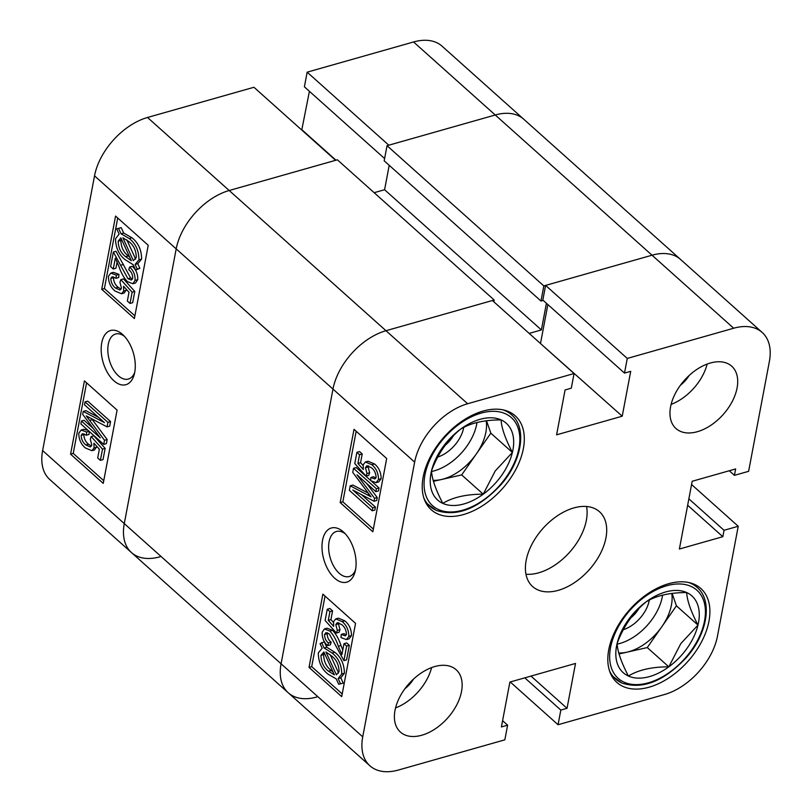 <?xml version="1.0" encoding="UTF-8"?>
<svg xmlns="http://www.w3.org/2000/svg" width="812" height="812" viewBox="0 0 812 812"><rect width="100%" height="100%" fill="white"/><g stroke="black" fill="none" stroke-linecap="round" stroke-linejoin="round"><path stroke-width="1.22" d="M113.853 380.726A28.156 15.834 -105.8 0 0 134.224 374.515A28.156 15.834 -105.8 0 0 122.957 334.818A28.156 15.834 -105.8 0 0 122.592 334.483A28.156 15.834 -105.8 0 0 101.733 342.857A28.156 15.834 -105.8 0 0 113.853 380.726M124.49 336.371A23.416 13.175 -105.8 0 0 115.598 334.016A23.416 13.175 -105.8 0 0 107.884 351.9A23.416 13.175 -105.8 0 0 118.359 375.773A23.416 13.175 -105.8 0 0 128.387 379.062A23.416 13.175 -105.8 0 0 134.711 372.393M110.808 273.106L113.467 272.355L118.948 274.344L118.694 277.531L116.035 278.283L112.097 276.811L110.797 278.414C111.051 282.606 112.614 285.814 115.507 288.027L119.993 290.036L121.465 288.087L119.932 282.261L120.826 279.643L132.143 292.208L130.021 303.444L127.352 301.059L129.006 292.29L123.566 286.26L123.688 291.041L121.526 293.771L115.081 291.061C110.726 287.519 108.503 282.606 108.422 276.313L110.808 273.106L116.289 275.106L116.035 278.283M113.69 276.943L113.457 277.663C113.71 281.855 115.274 285.063 118.166 287.275L121.079 289.184M120.826 279.643L123.485 278.892L134.802 291.447L132.681 302.693L130.021 303.444M126.459 289.468L124.185 293.02L121.526 293.771M113.355 252.045L127.951 278.719L131.311 280.059L132.711 278.201C132.66 274.507 131.341 271.675 128.763 269.716L129.605 267.067C133.472 270.426 135.289 274.872 135.066 280.424L132.874 283.733L127.352 281.591C123.769 277.704 120.968 272.649 118.948 266.438L115.314 258.175L113.274 269.005L110.605 266.61L113.355 252.045L116.014 251.294L130.61 277.968L132.386 279.155M129.605 267.067L132.265 266.316C136.132 269.665 137.959 274.121 137.725 279.673L135.533 282.972L132.874 283.733M117.141 261.86L115.933 268.244L113.274 269.005M137.756 263.677L139.877 268.285L135.645 270.102L133.168 264.702L125.119 259.647C118.867 254.735 115.669 247.741 115.527 238.698L119.12 234.11L116.695 228.832L121.211 227.644L123.698 233.054L131.899 237.754C138.294 242.778 141.532 249.883 141.623 259.069L137.756 263.677L135.096 264.438L137.218 269.046L139.877 268.285M117.72 218.002L104.383 288.575L134.893 315.858M159.974 556.788A55.754 34.459 131.8 0 1 131.463 552.566A55.754 34.459 -48.2 0 1 124.287 523.588L176.194 248.878A55.754 34.459 -48.2 0 1 229.187 190.505A55.754 34.459 131.8 0 0 176.194 248.878L124.287 523.588A55.754 34.459 131.8 0 0 131.463 552.566L49.796 479.537A55.754 34.459 -48.2 0 1 42.62 450.569L94.527 175.849A55.754 34.459 -48.2 0 1 147.52 117.476L229.187 190.505L335.61 160.299L253.943 87.27L147.52 117.476M301.76 130.032L309.413 91.32M307.149 72.166L388.816 145.196L495.239 114.989A55.754 34.459 -48.2 0 1 523.75 119.222A55.754 34.459 131.8 0 0 495.239 114.989L413.572 41.97L307.149 72.166L304.388 86.823L384.614 158.563M413.572 41.97A55.754 34.459 -48.2 0 1 442.083 46.193L680.537 259.434A55.754 34.459 131.8 0 0 652.026 255.212L545.603 285.408L542.832 300.064L624.499 373.094L630.711 371.328L622.225 416.201L556.606 434.826L565.081 389.953L571.293 388.197L574.054 373.54L467.641 403.747A55.754 34.459 131.8 0 0 414.648 462.119L362.731 736.829A55.754 34.459 131.8 0 0 369.917 765.807A55.754 34.459 131.8 0 0 398.428 770.03L504.851 739.833L507.612 725.177L501.41 726.943L509.885 682.07L575.515 663.445L567.03 708.318L560.828 710.074L558.057 724.73L664.48 694.524A55.754 34.459 131.8 0 0 717.473 636.151L738.23 526.267L724.04 530.287L722.832 536.702L679.38 549.034L692.179 481.272L735.642 468.94L734.424 475.345L748.613 471.325L769.38 361.431A55.754 34.459 131.8 0 0 762.204 332.463A55.754 34.459 131.8 0 0 733.683 328.231L627.27 358.437L624.499 373.094M134.386 318.537L148.231 245.285L115.568 216.073L101.723 289.326L134.386 318.537M103.246 483.373L117.09 410.111L84.428 380.899L70.583 454.162L103.246 483.373M335.965 160.197L302.115 129.93M86.579 382.828L73.242 453.4L103.753 480.684M73.242 453.4L70.583 454.162M89.279 431.466L89.046 434.45L86.387 435.202L82.438 433.73L81.149 435.333C81.393 439.536 82.966 442.733 85.849 444.946L90.335 446.955L91.817 445.006L90.284 439.18L91.177 436.572L102.495 449.127L100.373 460.363L97.704 457.978L99.358 449.209L93.918 443.179L94.04 447.96L91.878 450.69L85.433 447.98C81.078 444.438 78.855 439.525 78.774 433.232L81.159 430.035L86.64 432.025L86.387 435.202M84.042 433.862L83.809 434.582C84.052 438.774 85.625 441.982 88.518 444.194L91.431 446.103M91.177 436.572L93.837 435.811L105.154 448.366L103.033 459.612L100.373 460.363M96.811 446.387L94.537 449.939L91.878 450.69M81.159 430.035L83.819 429.274L88.051 430.37M85.037 401.889L87.696 401.138L110.564 421.58L109.711 426.127L107.042 426.879L86.245 415.866L104.515 440.287L103.733 444.397L80.875 423.945L81.423 421.032L100.282 437.901L82.682 414.374L83.24 411.42L104.464 422.656L84.489 404.802L85.037 401.889L107.905 422.341L107.042 426.879M91.695 418.789L107.174 439.536L106.392 443.646L103.733 444.397M81.423 421.032L84.083 420.281L93.197 428.431M83.24 411.42L85.899 410.659L98.516 417.348M104.383 288.575L101.723 289.326M137.218 269.046L135.645 270.102M116.695 228.832L121.211 227.644M118.552 228.405L121.039 233.815L123.698 233.054M121.039 233.815L129.24 238.515L131.899 237.754M129.24 238.515C135.634 243.529 138.872 250.634 138.953 259.83L141.623 259.069M138.953 259.83L135.096 264.438M128.722 241.458L122.866 237.794L133.361 260.662L136.304 257.343C136.122 250.38 133.594 245.082 128.722 241.458M126.834 239.895L135.685 259.16M118.176 241.194C118.43 247.985 120.917 253.151 125.637 256.704L131.341 260.713L120.836 237.845L118.176 241.194L120.836 240.443C121.089 247.234 123.576 252.4 128.306 255.953L129.697 257.14M125.637 256.704L128.306 255.953M121.323 238.911L120.836 240.443M127.951 278.719L130.61 277.968M135.066 280.424L137.725 279.673M116.289 275.106L118.948 274.344M110.797 278.414L113.457 277.663M115.507 288.027L118.166 287.275M132.143 292.208L134.802 291.447M123.688 291.041L126.347 290.29M107.905 422.341L110.564 421.58M89.675 420.393L92.335 419.642M104.515 440.287L107.174 439.536M86.64 432.025L89.117 431.324M81.149 435.333L83.809 434.582M85.849 444.946L88.518 444.194M102.495 449.127L105.154 448.366M94.04 447.96L96.699 447.209M543.827 285.915L540.975 301.029L384.188 160.817L387.04 145.703L543.827 285.915L652.026 255.212A55.754 34.459 -48.2 0 1 680.537 259.434L762.204 332.463M540.975 301.029L543.208 300.389M546.425 303.272L541.391 329.936L529.17 333.407M574.054 373.54L492.397 300.511L385.974 330.717A55.754 34.459 131.8 0 0 332.981 389.09A55.754 34.459 -48.2 0 1 385.974 330.717L494.173 300.014L493.828 301.8M131.463 552.566L288.25 692.778A55.754 34.459 -48.2 0 1 281.074 663.81L332.981 389.09L281.074 663.81A55.754 34.459 131.8 0 0 288.25 692.778A55.754 34.459 131.8 0 0 316.761 697.011M467.641 403.747L229.187 190.505L337.376 159.802L494.173 300.014M374.159 192.688L384.594 189.724L541.391 329.936M389.212 165.303L384.594 189.724M387.04 145.703L495.239 114.989L733.683 328.231M334.666 578.195A28.156 15.834 -105.8 0 0 355.037 571.983A28.156 15.834 -105.8 0 0 343.77 532.286A28.156 15.834 -105.8 0 0 343.405 531.951A28.156 15.834 -105.8 0 0 322.547 540.325A28.156 15.834 -105.8 0 0 334.666 578.195M345.303 533.829A23.416 13.175 -105.8 0 0 336.412 531.484A23.416 13.175 -105.8 0 0 328.698 549.369A23.416 13.175 -105.8 0 0 339.172 573.231A23.416 13.175 -105.8 0 0 349.201 576.53A23.416 13.175 -105.8 0 0 355.524 569.862M421.783 735.236A41.808 25.852 131.8 0 0 456.628 705.11A41.808 25.852 131.8 0 0 456.151 669.727A41.808 25.852 131.8 0 0 434.765 666.561A41.808 25.852 131.8 0 0 399.92 696.696A41.808 25.852 131.8 0 0 400.397 732.069A41.808 25.852 131.8 0 0 421.783 735.236M395.556 707.902A41.808 25.852 131.8 0 0 431.598 667.606M697.346 431.71A41.808 25.852 131.8 0 0 732.191 401.575A41.808 25.852 131.8 0 0 731.713 366.202A41.808 25.852 131.8 0 0 710.327 363.025A41.808 25.852 131.8 0 0 675.482 393.16A41.808 25.852 131.8 0 0 675.97 428.533A41.808 25.852 131.8 0 0 697.346 431.71M671.118 404.376A41.808 25.852 131.8 0 0 707.161 364.07M680.476 385.192A23.416 14.474 131.8 0 0 689.144 375.499M404.904 688.728A23.416 14.474 131.8 0 0 413.572 679.035M463.49 514.554A63.001 38.946 131.8 0 0 515.985 469.153A63.001 38.946 131.8 0 0 515.255 415.856A63.001 38.946 131.8 0 0 483.038 411.075A63.001 38.946 131.8 0 0 430.543 456.476A63.001 38.946 131.8 0 0 431.263 509.774A63.001 38.946 131.8 0 0 463.49 514.554M649.072 687.196A63.001 38.946 131.8 0 0 701.578 641.795A63.001 38.946 131.8 0 0 700.847 588.497A63.001 38.946 131.8 0 0 668.631 583.716A63.001 38.946 131.8 0 0 616.135 629.117A63.001 38.946 131.8 0 0 616.856 682.415A63.001 38.946 131.8 0 0 649.072 687.196M558.27 590.344A50.171 31.018 131.8 0 0 600.078 554.18A50.171 31.018 131.8 0 0 599.5 511.733A50.171 31.018 131.8 0 0 573.84 507.926A50.171 31.018 131.8 0 0 532.033 544.091A50.171 31.018 131.8 0 0 532.611 586.538A50.171 31.018 131.8 0 0 558.27 590.344M525.963 574.246A50.171 31.018 131.8 0 0 538.671 572.815A50.171 31.018 131.8 0 0 586.548 506.495M341.233 634.405L345.212 635.867L346.46 634.263C346.216 630.071 344.653 626.874 341.761 624.661L337.274 622.642L335.792 624.601L337.335 630.427L336.442 633.035L325.115 620.48L327.246 609.244L329.916 611.629L328.261 620.398L333.691 626.417L333.58 621.637L335.732 618.906L342.187 621.627C346.541 625.159 348.764 630.071 348.845 636.364L346.43 639.582L340.979 637.582L341.233 634.405L343.892 633.644L346.237 634.984M338.848 622.743L338.452 623.839L339.995 629.665L339.101 632.284L336.442 633.035M327.246 609.244L329.905 608.482L332.575 610.878L330.92 619.637L333.468 622.459M335.732 618.906L338.401 618.155L344.846 620.875C349.201 624.408 351.423 629.32 351.505 635.613L349.089 638.831L346.43 639.582M343.994 643.683L346.653 642.921L349.322 645.317L346.572 659.882L343.912 660.643L329.317 633.959L325.957 632.629L324.556 634.487C324.607 638.181 325.927 641.003 328.505 642.972L327.662 645.621C323.795 642.262 321.968 637.806 322.202 632.254L324.394 628.955L329.905 631.086C333.499 634.974 336.3 640.029 338.32 646.25L341.943 654.502L343.994 643.683L346.663 646.068L343.912 660.643M327.53 632.771L327.216 633.736C327.266 637.42 328.586 640.252 331.164 642.211L330.322 644.86L327.662 645.621M324.394 628.955L327.053 628.204L332.575 630.335C336.158 634.223 338.959 639.277 340.979 645.489L342.786 650.067M324.282 641.825L326.759 647.225L334.798 652.28C341.06 657.202 344.268 664.186 344.4 673.229L340.807 677.817L343.232 683.095L338.716 684.283L336.229 678.873L328.028 674.173C321.633 669.149 318.395 662.044 318.304 652.858L322.171 648.25L320.05 643.642L324.282 641.825M325.033 596.069L311.696 666.642L342.207 693.925M540.213 343.273L622.225 416.201M547.867 304.561L540.569 343.171M545.603 285.408L627.27 358.437M691.57 484.531L738.23 526.267M510.24 681.968L558.057 724.73M322.871 594.14L309.037 667.403L341.7 696.615L355.544 623.352L322.871 594.14M354.022 429.315L340.177 502.567L372.84 531.779L386.685 458.526L354.022 429.315M502.587 720.68L507.612 725.177M530.987 676.081L567.03 708.318M524.785 677.837L560.828 710.074M688.86 498.832L724.04 530.287M687.652 505.237L722.832 536.702M729.277 470.747L734.424 475.345M356.174 431.243L342.837 501.816L340.177 502.567M342.837 501.816L373.347 529.099M370.881 477.486L374.86 478.938L376.118 477.344C375.865 473.152 374.302 469.945 371.409 467.732L366.922 465.723L365.451 467.682L366.983 473.508L366.09 476.116L354.773 463.561L356.894 452.314L359.564 454.71L357.909 463.479L363.34 469.498L363.228 464.718L365.39 461.987L371.835 464.708C376.189 468.24 378.412 473.152 378.493 479.445L376.078 482.663L370.627 480.663L370.881 477.486L373.54 476.725L375.885 478.065M368.496 465.824L368.11 466.92L369.643 472.746L368.749 475.365L366.09 476.116M356.894 452.314L359.554 451.563L362.223 453.959L360.569 462.718L363.116 465.54M365.39 461.987L368.049 461.236L374.494 463.946C378.849 467.489 381.072 472.401 381.153 478.694L378.737 481.912L376.078 482.663M350.216 485.799L371.023 496.822L352.753 472.401L353.524 468.291L376.392 488.733L375.844 491.646L356.986 474.787L374.586 498.314L374.027 501.268L352.804 490.022L372.779 507.886L372.221 510.799L349.363 490.346L350.216 485.799L352.875 485.048L368.232 493.138M353.524 468.291L356.194 467.529L370.648 480.46M371.876 481.557L379.052 487.982L378.504 490.895L375.844 491.646M366.73 483.495L377.245 497.563L376.687 500.517L374.027 501.268M361.411 494.579L375.438 507.124L374.89 510.037L372.221 510.799M311.696 666.642L309.037 667.403M321.623 642.586L324.1 647.986L326.759 647.225M324.1 647.986L332.138 653.031L334.798 652.28M332.138 653.031C338.401 657.953 341.598 664.937 341.74 673.98L344.4 673.229M341.74 673.98L338.147 678.568L340.807 677.817M338.147 678.568L340.573 683.846M328.545 671.23L334.402 674.894L323.897 652.016L320.963 655.335C321.146 662.298 323.673 667.596 328.545 671.23L331.205 670.468L333.093 672.031M320.963 655.335L323.623 654.584C323.805 661.547 326.333 666.845 331.205 670.468M324.252 652.777L323.623 654.584M339.081 671.494C338.837 664.703 336.351 659.527 331.621 655.974L325.927 651.965L336.432 674.843L339.081 671.494M330.23 654.787L338.604 673.026M346.663 646.068L349.322 645.317M324.556 634.487L327.216 633.736M328.505 642.972L331.164 642.211M329.905 631.086L332.575 630.335M335.792 624.601L338.452 623.839M337.335 630.427L339.995 629.665M329.916 611.629L332.575 610.878M328.261 620.398L330.92 619.637M342.187 621.627L344.846 620.875M348.845 636.364L351.505 635.613M367.43 494.873L369.166 494.386M376.392 488.733L379.052 487.982M374.586 498.314L377.245 497.563M372.779 507.886L375.438 507.124M365.451 467.682L368.11 466.92M366.983 473.508L369.643 472.746M359.564 454.71L362.223 453.959M357.909 463.479L360.569 462.718M371.835 464.708L374.494 463.946M378.493 479.445L381.153 478.694M697.985 625.098A51.501 31.841 -48.2 0 1 687.409 647.773A51.501 31.841 -48.2 0 1 668.824 666.835A51.501 31.841 -48.2 0 1 628.386 676.02A51.501 31.841 -48.2 0 1 617.11 643.469A51.501 31.841 -48.2 0 1 646.271 601.733A51.501 31.841 -48.2 0 1 686.698 592.547A51.501 31.841 -48.2 0 1 697.985 625.098L680.791 643.632L668.824 666.835C651.965 666.825 638.486 669.89 628.386 676.02C621.21 662.156 617.455 651.305 617.11 643.469C623.413 626.468 633.137 612.563 646.271 601.733C656.269 595.622 669.748 592.557 686.698 592.547C687.023 600.291 690.779 611.142 697.985 625.098L676.426 605.823L672.123 593.399M623.322 629.696A28.156 17.407 131.8 0 0 643.165 614.207A28.156 17.407 131.8 0 0 649.306 600.068M630.782 617.912A23.416 14.474 131.8 0 0 637.643 610.482A23.416 14.474 131.8 0 0 638.922 608.513M618.754 652.97A44.599 27.567 131.8 0 0 627.047 652.148A44.599 27.567 131.8 0 0 661.841 626.691A44.599 27.567 131.8 0 0 671.757 593.44M617.161 644.139A44.599 27.567 131.8 0 0 662.592 595.105M619.038 653.975L647.265 647.56L676.426 605.823M647.265 647.56L668.824 666.835M512.392 452.457A51.501 31.841 -48.2 0 1 501.816 475.132A51.501 31.841 -48.2 0 1 483.231 494.193A51.501 31.841 -48.2 0 1 442.794 503.379A51.501 31.841 -48.2 0 1 431.517 470.828A51.501 31.841 -48.2 0 1 460.678 429.091A51.501 31.841 -48.2 0 1 501.116 419.905A51.501 31.841 -48.2 0 1 512.392 452.457L495.198 470.99L483.231 494.193C466.382 494.183 452.903 497.248 442.794 503.379C435.628 489.504 431.862 478.654 431.517 470.828C437.82 453.827 447.544 439.921 460.678 429.091C470.676 422.981 484.155 419.916 501.116 419.905C501.43 427.65 505.186 438.5 512.392 452.457L490.834 433.182L486.53 420.758M437.729 457.054A28.156 17.407 131.8 0 0 457.572 441.566A28.156 17.407 131.8 0 0 463.713 427.427M445.199 445.27A23.416 14.474 131.8 0 0 452.051 437.841A23.416 14.474 131.8 0 0 453.329 435.871M433.161 480.328A44.599 27.567 131.8 0 0 441.454 479.506A44.599 27.567 131.8 0 0 476.258 454.05A44.599 27.567 131.8 0 0 486.175 420.799M431.568 471.488A44.599 27.567 131.8 0 0 476.999 422.463M433.446 481.333L461.673 474.918L490.834 433.182M461.673 474.918L483.231 494.193M42.62 450.569L362.731 736.829M414.648 462.119L94.527 175.849M120.785 265.209L123.444 264.448M338.32 646.25L340.979 645.489M621.515 682.821A61.326 37.91 -48.2 0 1 615.364 678.832A61.326 37.91 -48.2 0 1 609.548 670.956M688.647 582.508A61.326 37.91 -48.2 0 1 690.961 583.422A61.326 37.91 -48.2 0 1 697.122 587.411L693.083 583.798M691.002 586.396A59.093 36.53 131.8 0 0 623.281 618.805A59.093 36.53 131.8 0 0 624.083 682.181A59.093 36.53 131.8 0 0 691.804 649.762A59.093 36.53 131.8 0 0 691.002 586.396M435.932 510.18A61.326 37.91 -48.2 0 1 429.771 506.191A61.326 37.91 -48.2 0 1 423.955 498.314M503.054 409.867A61.326 37.91 -48.2 0 1 505.368 410.781A61.326 37.91 -48.2 0 1 511.53 414.77L507.5 411.156M505.409 413.755A59.093 36.53 131.8 0 0 437.688 446.164A59.093 36.53 131.8 0 0 438.5 509.54A59.093 36.53 131.8 0 0 506.221 477.121A59.093 36.53 131.8 0 0 505.409 413.755M369.917 765.807L288.25 692.778M611.324 675.229L621.86 683.044C642.668 689.835 664.257 681.227 686.637 657.233C707.719 633.248 712.834 600.464 697.122 587.411M425.742 502.587L436.267 510.403C457.075 517.193 478.664 508.586 501.045 484.591C522.126 460.607 527.242 427.822 511.53 414.77"/></g></svg>
